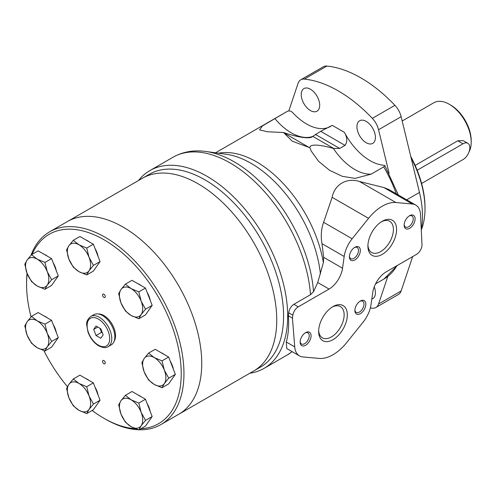 <?xml version="1.0" encoding="UTF-8"?>
<svg xmlns="http://www.w3.org/2000/svg" width="496" height="496" viewBox="0 0 496 496"><rect width="100%" height="100%" fill="white"/><g stroke="black" fill="none" stroke-linecap="round" stroke-linejoin="round"><path stroke-width="0.74" d="M421.284 229.921A79.831 46.091 -120 0 0 425.016 208.773A79.831 46.091 -120 0 0 411.103 157.895M425.016 208.773L425.016 207.508A78.281 45.198 -120 0 0 410.756 156.457M383.724 166.879L384.884 165.614L383.854 165.267A48.385 27.937 -120 0 1 344.385 132.358C347.324 137.479 347.541 141.819 345.018 145.365L339.698 148.44L333.393 148.471A35.662 7.539 21.2 0 0 309.888 147.734L311.234 151.063L318.556 161.281L329.561 170.283L342.283 176.322L355.111 178.38L371.151 174.139L383.724 166.879A96.77 55.868 -120 0 1 396.285 193.818M342.531 268.231A19.356 11.172 120 0 1 329.053 289.063L317.731 282.528L323.386 262.644L323.659 257.331L321.997 243.679C320.658 236.133 321.197 229.003 323.615 222.301L332.146 197.315C334.54 184.456 346.84 177.326 359.519 181.517L383.83 187.538L388.945 189.577L415.753 205.053A23.225 13.411 120 0 0 412.356 204.005L395.932 202.535A38.707 22.345 120 0 0 368.565 218.339L352.141 238.768A23.225 13.411 120 0 0 344.181 256.488L342.531 268.231L323.659 257.331M330.621 126.418A48.385 27.937 -120 0 1 292.783 112.685C291.096 111.005 289.317 110.54 287.438 111.284L262.496 125.879L259.582 129.902L267.462 131.769L283.545 132.525L292.299 141.205L309.888 147.734M287.457 111.271L287.438 111.284A96.77 55.868 -120 0 0 287.203 111.42L215.537 152.793M249.792 373.252A114.185 65.925 -120 0 0 264.039 368.379A114.185 65.925 -120 0 0 264.039 236.53A114.185 65.925 -120 0 0 149.854 170.605A114.185 65.925 -120 0 0 138.514 180.507M317.731 282.528L313.515 291.685L310.515 294.692L293.855 304.308C291.016 306.243 289.304 309.07 288.722 312.796L288.343 315.741C289.106 325.581 288.424 334.341 286.297 342.011L286.775 348.564L299.472 355.892A23.225 13.411 120 0 0 302.876 356.946L319.3 358.41A38.707 22.345 120 0 0 346.667 342.606L363.091 322.177A23.225 13.411 120 0 0 371.051 304.457L372.701 292.721A19.356 11.172 120 0 1 386.173 271.889L416.528 254.361A7.744 4.47 120 0 0 421.997 244.54L420.54 214.669A23.225 13.411 120 0 0 415.753 205.053M329.053 289.063L298.251 306.85A7.744 4.47 120 0 0 292.857 315.183L292.448 318.116L294.729 346.878A23.225 13.411 120 0 0 299.472 355.892M292.448 318.116L288.343 315.741M345.018 145.365L320.67 131.31L332.258 125.352L344.385 132.358M320.67 131.31L312.616 136.474A35.662 7.539 21.2 0 1 311.711 137.125A35.662 7.539 21.2 0 1 283.545 132.525M257.009 368.844A111.284 64.251 -120 0 0 260.536 238.551A111.284 64.251 -120 0 0 145.936 176.464M421.265 229.53A87.091 50.282 -120 0 0 419.467 192.448L401.134 116.696A15.481 8.94 -120 0 0 394.903 105.326A125.798 72.627 -120 0 0 326.895 66.061A15.481 8.94 -120 0 0 323.336 66.755L300.756 79.788A15.481 8.94 -120 0 0 298.09 83.278L288.808 110.899M389.081 173.24L378.553 129.735A15.481 8.94 -120 0 0 372.322 118.364A125.798 72.627 -120 0 0 304.315 79.1A15.481 8.94 -120 0 0 300.756 79.788M370.338 307.96A125.798 72.627 -120 0 0 372.322 308.19A15.481 8.94 -120 0 0 375.881 307.501A15.481 8.94 -120 0 0 378.553 304.011L387.81 276.452M375.881 307.501L398.462 294.463A15.481 8.94 -120 0 0 401.134 290.972L412.684 256.581M371.802 299.107A13.063 7.539 -120 0 0 372.713 298.71A13.063 7.539 -120 0 0 374.244 286.843M310.459 110.558A13.063 7.539 -120 0 0 316.994 111.203A13.063 7.539 -120 0 0 316.994 96.119A13.063 7.539 -120 0 0 303.93 88.579A13.063 7.539 -120 0 0 301.928 99.045A13.063 7.539 -120 0 0 310.459 110.558M366.178 142.73A13.063 7.539 -120 0 0 372.713 143.375A13.063 7.539 -120 0 0 372.713 128.29A13.063 7.539 -120 0 0 359.65 120.745A13.063 7.539 -120 0 0 357.647 131.217A13.063 7.539 -120 0 0 366.178 142.73M332.983 339.698A20.28 11.706 -60 0 1 318.643 331.421A20.28 11.706 -60 0 1 332.983 306.584A20.28 11.706 -60 0 1 347.324 314.861A20.28 11.706 -60 0 1 332.983 339.698M382.249 254.367A20.28 11.706 -60 0 1 367.908 246.09A20.28 11.706 -60 0 1 382.249 221.253A20.28 11.706 -60 0 1 396.589 229.53A20.28 11.706 -60 0 1 382.249 254.367M305.61 345.259A7.744 4.47 -60 0 1 300.142 342.104A7.744 4.47 -60 0 1 305.61 332.624A7.744 4.47 -60 0 1 311.085 335.78A7.744 4.47 -60 0 1 305.61 345.259M360.35 313.658A7.744 4.47 -60 0 1 354.876 310.496A7.744 4.47 -60 0 1 360.35 301.016A7.744 4.47 -60 0 1 365.825 304.178A7.744 4.47 -60 0 1 360.35 313.658M354.876 259.929A7.744 4.47 -60 0 1 349.407 256.773A7.744 4.47 -60 0 1 354.876 247.293A7.744 4.47 -60 0 1 360.35 250.449A7.744 4.47 -60 0 1 354.876 259.929M409.615 228.327A7.744 4.47 -60 0 1 404.147 225.165A7.744 4.47 -60 0 1 409.615 215.686A7.744 4.47 -60 0 1 415.09 218.848A7.744 4.47 -60 0 1 409.615 228.327M409.132 215.989A6.429 3.714 -60 0 1 411.909 215.903A6.429 3.714 -60 0 1 412.895 221.055A6.429 3.714 -60 0 1 408.692 226.728A6.429 3.714 -60 0 1 405.474 227.044A6.429 3.714 -60 0 1 404.166 224.595M354.392 247.597A6.429 3.714 -60 0 1 357.17 247.504A6.429 3.714 -60 0 1 358.155 252.662A6.429 3.714 -60 0 1 353.952 258.329A6.429 3.714 -60 0 1 350.734 258.645A6.429 3.714 -60 0 1 349.426 256.203M359.867 301.32A6.429 3.714 -60 0 1 362.644 301.233A6.429 3.714 -60 0 1 363.63 306.385A6.429 3.714 -60 0 1 359.426 312.052A6.429 3.714 -60 0 1 356.209 312.375A6.429 3.714 -60 0 1 354.9 309.926M305.127 332.928A6.429 3.714 -60 0 1 307.904 332.835A6.429 3.714 -60 0 1 308.89 337.993A6.429 3.714 -60 0 1 304.687 343.66A6.429 3.714 -60 0 1 301.469 343.976A6.429 3.714 -60 0 1 300.161 341.533M381.43 221.755A18.03 10.41 -60 0 1 389.67 221.278A18.03 10.41 -60 0 1 392.435 235.724A18.03 10.41 -60 0 1 380.655 251.615A18.03 10.41 -60 0 1 371.647 252.507A18.03 10.41 -60 0 1 367.933 245.129M332.165 307.08A18.03 10.41 -60 0 1 340.405 306.609A18.03 10.41 -60 0 1 343.17 321.055A18.03 10.41 -60 0 1 331.39 336.939A18.03 10.41 -60 0 1 322.375 337.838A18.03 10.41 -60 0 1 318.668 330.46M421.612 183.483L462.991 159.588A9.678 5.586 120 0 0 469.309 151.063A9.678 5.586 120 0 0 467.827 143.307L463.183 140.628L457.789 140.783L415.152 165.404M467.827 143.307A9.678 5.586 120 0 0 462.991 143.79L417.192 170.233M469.011 151.962A30.963 17.881 -120 0 0 471.2 142.209A30.963 17.881 -120 0 0 449.302 104.284A30.963 17.881 -120 0 0 433.82 102.753L402.175 121.018M471.2 142.209L471.2 140.628A29.028 16.759 -120 0 0 450.672 105.071L449.302 104.284M139.128 429.765A111.284 64.251 -120 0 0 160.909 424.57L253.692 371.002A111.284 64.251 -120 0 0 253.692 242.501A111.284 64.251 -120 0 0 142.408 178.256L149.253 174.307A111.284 64.251 -120 0 1 260.536 238.551A111.284 64.251 -120 0 1 260.53 367.052L253.692 371.002A111.284 64.251 -120 0 0 253.692 242.501A111.284 64.251 -120 0 0 142.408 178.256L67.419 221.551A111.284 64.251 -120 0 1 178.696 285.801A111.284 64.251 -120 0 1 178.696 414.296A111.284 64.251 -120 0 0 178.696 285.801A111.284 64.251 -120 0 0 67.419 221.551L49.625 231.824A111.284 64.251 -120 0 0 31.025 255.217M100.793 328.774L96.057 326.039L93.682 329.412L96.057 335.519L100.793 338.253L103.162 334.881L100.793 328.774M97.786 327.038L93.682 329.412M108.159 346.636L111.24 344.863A17.416 10.056 -120 0 0 111.24 324.75A17.416 10.056 -120 0 0 93.818 314.693L90.743 316.467C87.662 319.015 86.316 321.848 86.707 324.967L87.99 332.06C90.284 338.229 93.862 342.823 98.723 345.848C103.087 347.888 106.237 348.155 108.159 346.636A17.416 10.056 -120 0 0 108.159 326.523A17.416 10.056 -120 0 0 90.743 316.467M114.099 341.329A16.449 9.498 -120 0 0 112.121 324.235A16.449 9.498 -120 0 0 98.313 313.98M170.252 361.2A10.063 5.809 60 0 1 171.318 363.208M148.13 405.418A10.063 5.809 -120 0 0 147.064 403.409M96.032 389.069A10.063 5.809 -120 0 0 94.965 387.06M54.25 326.473A10.063 5.809 -120 0 0 53.184 324.465M54.25 264.765A10.063 5.809 -120 0 0 53.184 262.756M96.032 250.418A10.063 5.809 -120 0 0 94.965 248.409M148.13 294.227A10.063 5.809 -120 0 0 147.064 292.218M92.157 410.452A109.349 63.128 -120 0 0 103.9 418.264A109.349 63.128 -120 0 0 135.358 428.705M140.895 428.742A109.349 63.128 -120 0 0 155.273 291.921A109.349 63.128 -120 0 0 32.141 254.312M27.175 273.618A109.349 63.128 -120 0 0 26.579 284.344A109.349 63.128 -120 0 0 31.062 316.888M43.89 350.647A109.349 63.128 -120 0 0 67.444 386.675M105.264 419.058L103.9 418.264L105.264 419.058A111.284 64.251 -120 0 0 138.192 429.728M103.9 297.383A1.934 1.116 -120 0 0 104.867 297.476A1.934 1.116 -120 0 0 104.867 295.244A1.934 1.116 -120 0 0 102.932 294.128A1.934 1.116 -120 0 0 102.635 295.678A1.934 1.116 -120 0 0 103.9 297.383M103.9 363.748A1.934 1.116 -120 0 0 104.867 363.847A1.934 1.116 -120 0 0 104.867 361.609A1.934 1.116 -120 0 0 102.932 360.493A1.934 1.116 -120 0 0 102.635 362.043A1.934 1.116 -120 0 0 103.9 363.748M160.909 424.57A111.284 64.251 -120 0 0 160.909 296.075A111.284 64.251 -120 0 0 49.625 231.824M27.032 273.259A111.284 64.251 -120 0 0 26.579 282.763L26.579 284.344M99.95 328.284L101.525 332.357L102.374 332.847M101.525 332.357L96.057 335.519M162.012 387.729L164.331 383.551L168.727 378.175L164.331 370.121A16.449 9.498 60 0 1 164.331 383.551A16.449 9.498 60 0 1 154.256 384.45L148.583 379.973L144.187 371.919A16.449 9.498 60 0 1 144.187 358.484L141.868 362.663L144.187 371.919A16.449 9.498 60 0 0 154.256 384.45L162.012 387.729L168.64 383.904L175.355 374.35L168.64 357.039L155.205 349.283L148.583 353.109L144.187 358.484A16.449 9.498 60 0 1 154.256 357.585L148.583 353.109M168.727 378.175L175.355 374.35M162.012 360.865L154.256 357.585A16.449 9.498 60 0 1 164.331 370.121L162.012 360.865L168.64 357.039M164.467 354.634A15.481 8.94 -120 0 0 162.744 353.481A15.481 8.94 -120 0 0 161.02 352.637M173.377 369.253A15.481 8.94 -120 0 0 170.314 361.361M138.824 318.748L141.143 314.569L145.545 309.194L141.143 301.14A16.449 9.498 60 0 1 141.143 314.569A16.449 9.498 60 0 1 131.074 315.468L125.395 310.992L120.999 302.938A16.449 9.498 60 0 1 120.999 289.503L118.68 293.682L120.999 302.938A16.449 9.498 60 0 0 131.074 315.468L138.824 318.748L145.452 314.923L152.167 305.369L145.452 288.058L132.017 280.302L125.395 284.127L120.999 289.503A16.449 9.498 60 0 1 131.074 288.604L125.395 284.127M145.545 309.194L152.167 305.369M138.824 291.884L131.074 288.604A16.449 9.498 60 0 1 141.143 301.14L138.824 291.884L145.452 288.058M141.279 285.653A15.481 8.94 -120 0 0 139.556 284.499A15.481 8.94 -120 0 0 137.832 283.656M150.189 300.272A15.481 8.94 -120 0 0 147.126 292.38M86.726 274.939L89.044 270.76L93.446 265.385L89.044 257.325A16.449 9.498 60 0 1 89.044 270.76A16.449 9.498 60 0 1 78.976 271.659L73.296 267.183L68.901 259.129A16.449 9.498 60 0 1 68.901 245.694L66.582 249.872L68.901 259.129A16.449 9.498 60 0 0 78.976 271.659L86.726 274.939L93.353 271.114L100.068 261.559L93.353 244.249L79.918 236.493L73.296 240.318L68.901 245.694A16.449 9.498 60 0 1 78.976 244.795L73.296 240.318M93.446 265.385L100.068 261.559M86.726 248.074L78.976 244.795A16.449 9.498 60 0 1 89.044 257.325L86.726 248.074L93.353 244.249M89.181 241.843A15.481 8.94 -120 0 0 87.457 240.684A15.481 8.94 -120 0 0 85.734 239.847M98.09 256.463A15.481 8.94 -120 0 0 95.027 248.57M44.95 289.286L47.269 285.113L51.665 279.732L47.269 271.678A16.449 9.498 60 0 1 47.269 285.113A16.449 9.498 60 0 1 37.194 286.012L31.515 281.536L27.119 273.476A16.449 9.498 60 0 1 27.119 260.047L24.8 264.225L27.119 273.476A16.449 9.498 60 0 0 37.194 286.012L44.95 289.286L51.572 285.46L58.286 275.906L51.572 258.602L38.142 250.846L31.515 254.671L27.119 260.047A16.449 9.498 60 0 1 37.194 259.148L31.515 254.671M51.665 279.732L58.286 275.906M44.95 262.427L37.194 259.148A16.449 9.498 60 0 1 47.269 271.678L44.95 262.427L51.572 258.602M47.405 256.19A15.481 8.94 -120 0 0 45.675 255.037A15.481 8.94 -120 0 0 43.952 254.2M56.315 270.816A15.481 8.94 -120 0 0 53.246 262.917M44.95 350.994L47.269 346.816L51.665 341.44L47.269 333.386A16.449 9.498 60 0 1 47.269 346.816A16.449 9.498 60 0 1 37.194 347.715L31.515 343.238L27.119 335.184A16.449 9.498 60 0 1 27.119 321.755L24.8 325.928L27.119 335.184A16.449 9.498 60 0 0 37.194 347.715L44.95 350.994L51.572 347.169L58.286 337.615L51.572 320.304L38.142 312.548L31.515 316.374L27.119 321.755A16.449 9.498 60 0 1 37.194 320.85L31.515 316.374M51.665 341.44L58.286 337.615M44.95 324.13L37.194 320.85A16.449 9.498 60 0 1 47.269 333.386L44.95 324.13L51.572 320.304M47.405 317.899A15.481 8.94 -120 0 0 45.675 316.746A15.481 8.94 -120 0 0 43.952 315.909M56.315 332.518A15.481 8.94 -120 0 0 53.246 324.626M86.726 413.59L89.044 409.411L93.446 404.035L89.044 395.982A16.449 9.498 60 0 1 89.044 409.411A16.449 9.498 60 0 1 78.976 410.31L73.296 405.833L68.901 397.78A16.449 9.498 60 0 1 68.901 384.35L66.582 388.523L68.901 397.78A16.449 9.498 60 0 0 78.976 410.31L86.726 413.59L93.353 409.764L100.068 400.21L93.353 382.9L79.918 375.143L73.296 378.969L68.901 384.35A16.449 9.498 60 0 1 78.976 383.445L73.296 378.969M93.446 404.035L100.068 400.21M86.726 386.725L78.976 383.445A16.449 9.498 60 0 1 89.044 395.982L86.726 386.725L93.353 382.9M89.181 380.494A15.481 8.94 -120 0 0 87.457 379.341A15.481 8.94 -120 0 0 85.734 378.504M98.09 395.114A15.481 8.94 -120 0 0 95.027 387.221M138.824 429.939L141.143 425.76L145.545 420.385L141.143 412.325A16.449 9.498 60 0 1 141.143 425.76A16.449 9.498 60 0 1 131.074 426.659L125.395 422.183L120.999 414.129A16.449 9.498 60 0 1 120.999 400.694L118.68 404.872L120.999 414.129A16.449 9.498 60 0 0 131.074 426.659L138.824 429.939L145.452 426.114L152.167 416.559L145.452 399.249L132.017 391.493L125.395 395.318L120.999 400.694A16.449 9.498 60 0 1 131.074 399.795L125.395 395.318M145.545 420.385L152.167 416.559M138.824 403.074L131.074 399.795A16.449 9.498 60 0 1 141.143 412.325L138.824 403.074L145.452 399.249M141.279 396.843A15.481 8.94 -120 0 0 139.556 395.69A15.481 8.94 -120 0 0 137.832 394.847M150.189 411.463A15.481 8.94 -120 0 0 147.126 403.57M383.724 279.161A96.77 55.868 -120 0 0 383.966 279.025A96.77 55.868 -120 0 0 396.893 265.695M323.386 262.644A96.77 55.868 -120 0 0 218.581 153.208M264.039 368.379L287.153 355.031A114.185 65.925 -120 0 0 292.101 351.633M310.515 294.692A114.185 65.925 -120 0 0 257.771 184.574A114.185 65.925 -120 0 0 172.968 157.257C182.832 151.733 193.762 149.798 205.753 151.46A112.629 65.026 -120 0 1 313.515 291.685M308.617 147.157L284.183 133.052M294.729 346.878L286.297 342.011M292.857 315.183L288.722 312.796M298.251 306.85L293.855 304.308M320.404 274.046A98.84 57.065 -120 0 0 226.114 154.237L205.753 151.46M344.181 256.488L321.997 243.679M352.141 238.768L323.615 222.301M395.932 202.535L359.519 181.517M368.565 218.339L332.146 197.315M412.356 204.005L383.83 187.538M274.865 118.544A48.385 27.937 -120 0 0 312.616 136.474M339.698 148.44L315.351 134.379M334.106 148.682L312.728 136.338M333.393 148.471A48.385 27.937 -120 0 0 371.151 174.139M372.322 118.364L394.903 105.326M378.553 129.735L401.134 116.696M304.315 79.1L326.895 66.061M378.553 304.011L401.134 290.972M406.695 199.82L419.467 192.448M462.991 143.79L457.789 140.783M98.425 345.185A15.965 9.219 -120 0 0 108.202 331.272A15.965 9.219 -120 0 0 88.648 319.982A15.965 9.219 -120 0 0 98.425 345.185M384.884 165.614L398.35 195.009M397.476 265.36L383.966 279.025L375.534 283.892M149.854 170.605L172.968 157.257M292.169 351.676L287.153 355.031"/></g></svg>
